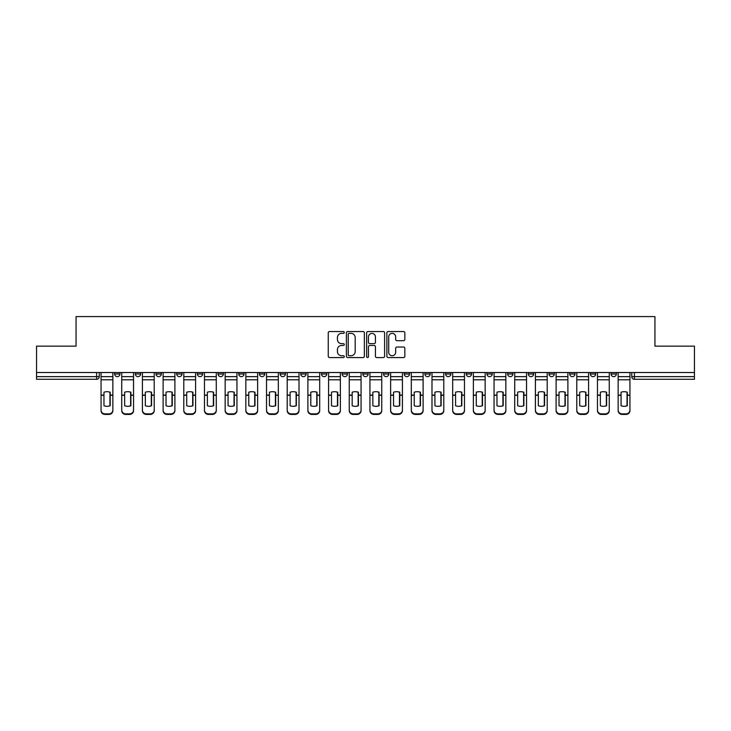 <?xml version="1.0" encoding="UTF-8"?>
<svg xmlns="http://www.w3.org/2000/svg" width="731" height="731" viewBox="0 0 731 731"><rect width="100%" height="100%" fill="white"/><g stroke="black" fill="none" stroke-linecap="round" stroke-linejoin="round"><path stroke-width="1.1" d="M344.283 332.45A0.914 0.914 0 0 0 343.378 331.536L329.544 331.536A1.298 1.298 0 0 0 328.246 332.843L328.246 356.262A1.298 1.298 0 0 0 329.544 357.569L343.378 357.569A0.914 0.914 0 0 0 344.283 356.655A0.914 0.914 0 0 0 343.378 355.741L341.587 355.741A4.167 4.167 0 0 1 337.42 351.574L337.42 349.628A4.167 4.167 0 0 1 341.587 345.461L343.378 345.461A0.914 0.914 0 0 0 344.283 344.548A0.914 0.914 0 0 0 343.378 343.643L341.587 343.643A4.167 4.167 0 0 1 337.42 339.476L337.42 337.521A4.167 4.167 0 0 1 341.587 333.354L343.378 333.354A0.914 0.914 0 0 0 344.283 332.45M611.052 372.527L611.052 373.989L616.352 373.989A2.65 2.65 0 0 1 613.702 376.639A2.65 2.65 0 0 1 611.052 373.989L611.052 372.527M528.321 373.989L528.321 372.527L528.321 373.989A2.65 2.65 0 0 0 530.971 376.639A2.65 2.65 0 0 1 528.321 373.989L533.621 373.989A2.65 2.65 0 0 1 530.971 376.639A2.65 2.65 0 0 0 533.621 373.989L533.621 372.527L533.621 373.989M342.163 372.527L342.163 373.989L347.472 373.989A2.65 2.65 0 0 1 344.813 376.639A2.65 2.65 0 0 1 342.163 373.989L342.163 372.527M280.11 372.527L280.11 373.989L285.419 373.989A2.65 2.65 0 0 1 282.769 376.639A2.65 2.65 0 0 1 280.11 373.989L280.11 372.527M238.745 372.527L238.745 373.989L244.053 373.989A2.65 2.65 0 0 1 241.394 376.639A2.65 2.65 0 0 1 238.745 373.989L238.745 372.527M218.066 372.527L218.066 373.989L223.366 373.989A2.65 2.65 0 0 1 220.716 376.639A2.65 2.65 0 0 1 218.066 373.989L218.066 372.527M176.692 372.527L176.692 373.989L182.001 373.989A2.65 2.65 0 0 1 179.351 376.639A2.65 2.65 0 0 1 176.692 373.989L176.692 372.527M403.53 340.71A1.298 1.298 0 0 0 404.837 339.412L404.837 332.843A1.298 1.298 0 0 0 403.53 331.536L388.179 331.536A1.298 1.298 0 0 0 386.873 332.843L386.873 356.262A1.298 1.298 0 0 0 388.179 357.569L403.53 357.569A1.298 1.298 0 0 0 404.837 356.262L404.837 348.321A1.298 1.298 0 0 0 403.53 347.024L396.96 347.024A1.298 1.298 0 0 0 395.663 348.321L395.663 352.26A3.481 3.481 0 0 1 392.181 355.741A3.481 3.481 0 0 1 388.7 352.26L388.7 336.836A3.481 3.481 0 0 1 392.181 333.354A3.481 3.481 0 0 1 395.663 336.836L395.663 339.412A1.298 1.298 0 0 0 396.96 340.71L403.53 340.71M36.55 372.527L36.55 346.138L76.061 346.138L76.061 316.578L654.939 316.578L654.939 346.138L694.45 346.138L694.45 372.527L36.55 372.527L36.55 376.639L99.261 376.639L99.261 372.527L99.261 376.639A2.65 2.65 0 0 1 96.611 379.288L36.55 379.288L36.55 376.639M364.358 332.843A1.298 1.298 0 0 0 363.06 331.536L347.7 331.536A1.298 1.298 0 0 0 346.403 332.843L346.403 356.262A1.298 1.298 0 0 0 347.7 357.569L363.06 357.569A1.298 1.298 0 0 0 364.358 356.262L364.358 332.843M367.94 331.536L383.3 331.536A1.298 1.298 0 0 1 384.597 332.843L384.597 356.262A1.298 1.298 0 0 1 383.3 357.569L376.721 357.569A1.298 1.298 0 0 1 375.423 356.262L375.423 346.768A1.298 1.298 0 0 0 374.126 345.461L369.758 345.461A1.298 1.298 0 0 0 368.461 346.768L368.461 356.655A0.914 0.914 0 0 1 367.547 357.569A0.914 0.914 0 0 1 366.642 356.655L366.642 332.843A1.298 1.298 0 0 1 367.94 331.536M631.739 372.527L631.739 376.639L694.45 376.639L694.45 379.288L634.389 379.288A2.65 2.65 0 0 1 631.739 376.639L631.739 372.527M694.45 372.527L694.45 376.639M616.352 372.527L616.352 373.989L616.352 372.527M590.365 372.527L590.365 373.989L595.674 373.989L595.674 372.527L595.674 373.989A2.65 2.65 0 0 1 593.024 376.639A2.65 2.65 0 0 1 590.365 373.989A2.65 2.65 0 0 0 593.024 376.639M574.986 372.527L574.986 373.989A2.65 2.65 0 0 1 572.336 376.639A2.65 2.65 0 0 1 569.687 373.989L574.986 373.989M569.687 372.527L569.687 373.989M548.999 372.527L548.999 373.989L554.308 373.989L554.308 372.527L554.308 373.989A2.65 2.65 0 0 1 551.649 376.639A2.65 2.65 0 0 1 548.999 373.989A2.65 2.65 0 0 0 551.649 376.639M507.634 372.527L507.634 373.989L512.934 373.989L512.934 372.527L512.934 373.989A2.65 2.65 0 0 1 510.284 376.639A2.65 2.65 0 0 1 507.634 373.989A2.65 2.65 0 0 0 510.284 376.639M492.255 373.989L492.255 372.527L492.255 373.989A2.65 2.65 0 0 1 489.606 376.639A2.65 2.65 0 0 1 486.947 373.989L492.255 373.989A2.65 2.65 0 0 1 489.606 376.639M486.947 372.527L486.947 373.989M471.568 372.527L471.568 373.989A2.65 2.65 0 0 1 468.918 376.639A2.65 2.65 0 0 1 466.268 373.989L471.568 373.989A2.65 2.65 0 0 1 468.918 376.639M466.268 372.527L466.268 373.989M450.89 372.527L450.89 373.989A2.65 2.65 0 0 1 448.231 376.639A2.65 2.65 0 0 1 445.581 373.989L450.89 373.989M445.581 372.527L445.581 373.989M430.203 372.527L430.203 373.989A2.65 2.65 0 0 1 427.553 376.639A2.65 2.65 0 0 1 424.903 373.989L430.203 373.989M424.903 372.527L424.903 373.989M409.515 372.527L409.515 373.989A2.65 2.65 0 0 1 406.865 376.639A2.65 2.65 0 0 1 404.216 373.989L409.515 373.989M404.216 372.527L404.216 373.989M388.837 372.527L388.837 373.989A2.65 2.65 0 0 1 386.187 376.639A2.65 2.65 0 0 1 383.528 373.989A2.65 2.65 0 0 0 386.187 376.639M383.528 372.527L383.528 373.989L388.837 373.989M368.15 372.527L368.15 373.989A2.65 2.65 0 0 1 365.5 376.639A2.65 2.65 0 0 1 362.85 373.989A2.65 2.65 0 0 0 365.5 376.639M362.85 372.527L362.85 373.989L368.15 373.989M347.472 372.527L347.472 373.989A2.65 2.65 0 0 1 344.813 376.639M326.784 372.527L326.784 373.989A2.65 2.65 0 0 1 324.135 376.639A2.65 2.65 0 0 1 321.485 373.989L326.784 373.989M321.485 372.527L321.485 373.989M306.097 372.527L306.097 373.989A2.65 2.65 0 0 1 303.447 376.639A2.65 2.65 0 0 1 300.797 373.989L306.097 373.989L306.097 372.527M300.797 372.527L300.797 373.989M285.419 372.527L285.419 373.989M264.732 372.527L264.732 373.989A2.65 2.65 0 0 1 262.082 376.639A2.65 2.65 0 0 1 259.432 373.989L264.732 373.989L264.732 372.527M259.432 372.527L259.432 373.989M244.053 372.527L244.053 373.989L244.053 372.527M223.366 373.989L223.366 372.527L223.366 373.989A2.65 2.65 0 0 1 220.716 376.639M202.679 372.527L202.679 373.989A2.65 2.65 0 0 1 200.029 376.639A2.65 2.65 0 0 1 197.379 373.989A2.65 2.65 0 0 0 200.029 376.639A2.65 2.65 0 0 0 202.679 373.989L202.679 372.527M197.379 372.527L197.379 373.989L202.679 373.989M182.001 372.527L182.001 373.989M161.313 372.527L161.313 373.989A2.65 2.65 0 0 1 158.664 376.639A2.65 2.65 0 0 1 156.014 373.989A2.65 2.65 0 0 0 158.664 376.639A2.65 2.65 0 0 0 161.313 373.989L156.014 373.989L156.014 372.527M135.326 372.527L135.326 373.989L140.635 373.989L140.635 372.527L140.635 373.989A2.65 2.65 0 0 1 137.976 376.639A2.65 2.65 0 0 1 135.326 373.989A2.65 2.65 0 0 0 137.976 376.639M114.648 372.527L114.648 373.989L119.948 373.989L119.948 372.527L119.948 373.989A2.65 2.65 0 0 1 117.298 376.639A2.65 2.65 0 0 1 114.648 373.989A2.65 2.65 0 0 0 117.298 376.639M96.611 372.527L96.611 379.288A2.65 2.65 0 0 0 99.261 376.639M349.135 333.354A0.914 0.914 0 0 0 348.221 334.268L348.221 354.837A0.914 0.914 0 0 0 349.135 355.741L351.017 355.741A4.167 4.167 0 0 0 355.184 351.574L355.184 337.521A4.167 4.167 0 0 0 351.017 333.354L349.135 333.354M375.423 336.909A3.481 3.481 0 0 0 371.942 333.427A3.481 3.481 0 0 0 368.461 336.909L368.461 342.336A1.298 1.298 0 0 0 369.758 343.643L374.126 343.643A1.298 1.298 0 0 0 375.423 342.336L375.423 336.909M109.933 405.851L109.933 392.136M106.954 391.688A8.224 7.237 180 0 1 109.933 392.227M101.052 395.827L101.052 410.109A3.975 3.774 0 0 0 105.036 413.874L108.873 413.874A3.975 3.774 0 0 0 112.857 410.109L112.857 410.648A3.975 3.774 180 0 1 108.873 414.422L108.873 413.874M106.954 406.335A8.224 7.794 180 0 0 109.933 405.751M110.198 395.288L110.198 392.227A8.224 7.237 180 0 0 107.082 391.688A8.224 7.237 180 0 0 103.966 392.227L103.966 405.751A8.224 7.794 180 0 0 110.198 405.751L110.198 395.288L112.857 395.288L112.857 410.109M112.857 372.527L112.857 395.288M101.052 372.527L101.052 410.109M105.036 413.874L105.036 414.422L108.873 414.422M105.036 414.422A3.975 3.774 180 0 1 101.052 410.648M130.621 405.851L130.621 392.136M127.642 391.688A8.224 7.237 180 0 1 130.621 392.227M121.739 395.827L121.739 410.109A3.975 3.774 0 0 0 125.714 413.874L129.561 413.874A3.975 3.774 0 0 0 133.535 410.109L133.535 410.648A3.975 3.774 180 0 1 129.561 414.422L129.561 413.874M127.642 406.335A8.224 7.794 180 0 0 130.621 405.751M151.308 405.851L151.308 392.136M148.32 391.688A8.224 7.237 180 0 1 151.308 392.227M142.417 395.827L142.417 410.109A3.975 3.774 0 0 0 146.401 413.874L150.248 413.874A3.975 3.774 0 0 0 154.223 410.109L154.223 410.648A3.975 3.774 180 0 1 150.248 414.422L150.248 413.874M148.32 406.335A8.224 7.794 180 0 0 151.308 405.751M130.886 395.288L130.886 392.227A8.224 7.237 180 0 0 127.77 391.688A8.224 7.237 180 0 0 124.654 392.227L124.654 405.751A8.224 7.794 180 0 0 130.886 405.751L130.886 395.288L133.535 395.288L133.535 410.109M133.535 372.527L133.535 395.288M121.739 372.527L121.739 410.109M125.714 413.874L125.714 414.422L129.561 414.422M125.714 414.422A3.975 3.774 180 0 1 121.739 410.648M151.573 395.288L151.573 392.227A8.224 7.237 180 0 0 148.457 391.688A8.224 7.237 180 0 0 145.341 392.227L145.341 405.751A8.224 7.794 180 0 0 151.573 405.751L151.573 395.288L154.223 395.288L154.223 410.109M154.223 372.527L154.223 395.288M142.417 372.527L142.417 410.109M146.401 413.874L146.401 414.422L150.248 414.422M146.401 414.422A3.975 3.774 180 0 1 142.417 410.648M171.986 405.851L171.986 392.136M169.007 391.688A8.224 7.237 180 0 1 171.986 392.227M163.104 395.827L163.104 410.109A3.975 3.774 0 0 0 167.079 413.874L170.926 413.874A3.975 3.774 0 0 0 174.901 410.109L174.901 410.648A3.975 3.774 180 0 1 170.926 414.422L170.926 413.874M169.007 406.335A8.224 7.794 180 0 0 171.986 405.751M192.673 405.851L192.673 392.136M189.685 391.688A8.224 7.237 180 0 1 192.673 392.227M183.792 395.827L183.792 410.109A3.975 3.774 0 0 0 187.766 413.874L191.613 413.874A3.975 3.774 0 0 0 195.588 410.109L195.588 410.648A3.975 3.774 180 0 1 191.613 414.422L191.613 413.874M189.685 406.335A8.224 7.794 180 0 0 192.673 405.751M213.351 405.851L213.351 392.136M210.373 391.688A8.224 7.237 180 0 1 213.351 392.227M204.47 395.827L204.47 410.109A3.975 3.774 0 0 0 208.454 413.874L212.292 413.874A3.975 3.774 0 0 0 216.275 410.109L216.275 410.648A3.975 3.774 180 0 1 212.292 414.422L212.292 413.874M210.373 406.335A8.224 7.794 180 0 0 213.351 405.751M172.251 395.288L172.251 392.227A8.224 7.237 180 0 0 169.135 391.688A8.224 7.237 180 0 0 166.019 392.227L166.019 405.751A8.224 7.794 180 0 0 172.251 405.751L172.251 395.288L174.901 395.288L174.901 410.109M174.901 372.527L174.901 395.288M163.104 372.527L163.104 410.109M167.079 413.874L167.079 414.422L170.926 414.422M167.079 414.422A3.975 3.774 180 0 1 163.104 410.648M192.938 395.288L192.938 392.227A8.224 7.237 180 0 0 189.822 391.688A8.224 7.237 180 0 0 186.707 392.227L186.707 405.751A8.224 7.794 180 0 0 192.938 405.751L192.938 395.288L195.588 395.288L195.588 410.109M195.588 372.527L195.588 395.288M183.792 372.527L183.792 410.109M187.766 413.874L187.766 414.422L191.613 414.422M187.766 414.422A3.975 3.774 180 0 1 183.792 410.648M213.616 395.288L213.616 392.227A8.224 7.237 180 0 0 210.501 391.688A8.224 7.237 180 0 0 207.385 392.227L207.385 405.751A8.224 7.794 180 0 0 213.616 405.751L213.616 395.288L216.275 395.288L216.275 410.109M216.275 372.527L216.275 395.288M204.47 372.527L204.47 410.109M208.454 413.874L208.454 414.422L212.292 414.422M208.454 414.422A3.975 3.774 180 0 1 204.47 410.648M234.039 405.851L234.039 392.136M231.06 391.688A8.224 7.237 180 0 1 234.039 392.227M225.157 395.827L225.157 410.109A3.975 3.774 0 0 0 229.132 413.874L232.979 413.874A3.975 3.774 0 0 0 236.954 410.109L236.954 410.648A3.975 3.774 180 0 1 232.979 414.422L232.979 413.874M231.06 406.335A8.224 7.794 180 0 0 234.039 405.751M234.304 395.288L234.304 392.227A8.224 7.237 180 0 0 231.188 391.688A8.224 7.237 180 0 0 228.072 392.227L228.072 405.751A8.224 7.794 180 0 0 234.304 405.751L234.304 395.288L236.954 395.288L236.954 410.109M236.954 372.527L236.954 395.288M225.157 372.527L225.157 410.109M229.132 413.874L229.132 414.422L232.979 414.422M229.132 414.422A3.975 3.774 180 0 1 225.157 410.648M254.726 405.851L254.726 392.136M251.738 391.688A8.224 7.237 180 0 1 254.726 392.227M245.835 395.827L245.835 410.109A3.975 3.774 0 0 0 249.819 413.874L253.666 413.874A3.975 3.774 0 0 0 257.641 410.109L257.641 410.648A3.975 3.774 180 0 1 253.666 414.422L253.666 413.874M251.738 406.335A8.224 7.794 180 0 0 254.726 405.751M254.991 395.288L254.991 392.227A8.224 7.237 180 0 0 251.875 391.688A8.224 7.237 180 0 0 248.759 392.227L248.759 405.751A8.224 7.794 180 0 0 254.991 405.751L254.991 395.288L257.641 395.288L257.641 410.109M257.641 372.527L257.641 395.288M245.835 372.527L245.835 410.109M249.819 413.874L249.819 414.422L253.666 414.422M249.819 414.422A3.975 3.774 180 0 1 245.835 410.648M275.404 405.851L275.404 392.136M272.425 391.688A8.224 7.237 180 0 1 275.404 392.227M266.523 395.827L266.523 410.109A3.975 3.774 0 0 0 270.497 413.874L274.344 413.874A3.975 3.774 0 0 0 278.319 410.109L278.319 410.648A3.975 3.774 180 0 1 274.344 414.422L274.344 413.874M272.425 406.335A8.224 7.794 180 0 0 275.404 405.751M275.669 395.288L275.669 392.227A8.224 7.237 180 0 0 272.553 391.688A8.224 7.237 180 0 0 269.437 392.227L269.437 405.751A8.224 7.794 180 0 0 275.669 405.751L275.669 395.288L278.319 395.288L278.319 410.109M278.319 372.527L278.319 395.288M266.523 372.527L266.523 410.109M270.497 413.874L270.497 414.422L274.344 414.422M270.497 414.422A3.975 3.774 180 0 1 266.523 410.648M296.092 405.851L296.092 392.136M293.104 391.688A8.224 7.237 180 0 1 296.092 392.227M287.21 395.827L287.21 410.109A3.975 3.774 0 0 0 291.185 413.874L295.032 413.874A3.975 3.774 0 0 0 299.006 410.109L299.006 410.648A3.975 3.774 180 0 1 295.032 414.422L295.032 413.874M293.104 406.335A8.224 7.794 180 0 0 296.092 405.751M296.357 395.288L296.357 392.227A8.224 7.237 180 0 0 293.241 391.688A8.224 7.237 180 0 0 290.125 392.227L290.125 405.751A8.224 7.794 180 0 0 296.357 405.751L296.357 395.288L299.006 395.288L299.006 410.109M299.006 372.527L299.006 395.288M287.21 372.527L287.21 410.109M291.185 413.874L291.185 414.422L295.032 414.422M291.185 414.422A3.975 3.774 180 0 1 287.21 410.648M316.77 405.851L316.77 392.136M313.791 391.688A8.224 7.237 180 0 1 316.77 392.227M307.888 395.827L307.888 410.109A3.975 3.774 0 0 0 311.872 413.874L315.71 413.874A3.975 3.774 0 0 0 319.694 410.109L319.694 410.648A3.975 3.774 180 0 1 315.71 414.422L315.71 413.874M313.791 406.335A8.224 7.794 180 0 0 316.77 405.751M337.457 405.851L337.457 392.136M334.478 391.688A8.224 7.237 180 0 1 337.457 392.227M328.575 395.827L328.575 410.109A3.975 3.774 0 0 0 332.55 413.874L336.397 413.874A3.975 3.774 0 0 0 340.372 410.109L340.372 410.648A3.975 3.774 180 0 1 336.397 414.422L336.397 413.874M334.478 406.335A8.224 7.794 180 0 0 337.457 405.751M358.144 405.851L358.144 392.136M355.156 391.688A8.224 7.237 180 0 1 358.144 392.227M349.254 395.827L349.254 410.109A3.975 3.774 0 0 0 353.237 413.874L357.084 413.874A3.975 3.774 0 0 0 361.059 410.109L361.059 410.648A3.975 3.774 180 0 1 357.084 414.422L357.084 413.874M355.156 406.335A8.224 7.794 180 0 0 358.144 405.751M378.822 405.851L378.822 392.136M375.844 391.688A8.224 7.237 180 0 1 378.822 392.227M369.941 395.827L369.941 410.109A3.975 3.774 0 0 0 373.916 413.874L377.763 413.874A3.975 3.774 0 0 0 381.746 410.109L381.746 410.648A3.975 3.774 180 0 1 377.763 414.422L377.763 413.874M375.844 406.335A8.224 7.794 180 0 0 378.822 405.751M399.51 405.851L399.51 392.136M396.522 391.688A8.224 7.237 180 0 1 399.51 392.227M390.628 395.827L390.628 410.109A3.975 3.774 0 0 0 394.603 413.874L398.45 413.874A3.975 3.774 0 0 0 402.425 410.109L402.425 410.648A3.975 3.774 180 0 1 398.45 414.422L398.45 413.874M396.522 406.335A8.224 7.794 180 0 0 399.51 405.751M420.188 405.851L420.188 392.136M417.209 391.688A8.224 7.237 180 0 1 420.188 392.227M411.306 395.827L411.306 410.109A3.975 3.774 0 0 0 415.29 413.874L419.128 413.874A3.975 3.774 0 0 0 423.112 410.109L423.112 410.648A3.975 3.774 180 0 1 419.128 414.422L419.128 413.874M417.209 406.335A8.224 7.794 180 0 0 420.188 405.751M317.035 395.288L317.035 392.227A8.224 7.237 180 0 0 313.928 391.688A8.224 7.237 180 0 0 310.812 392.227L310.812 405.751A8.224 7.794 180 0 0 317.035 405.751L317.035 395.288L319.694 395.288L319.694 410.109M319.694 372.527L319.694 395.288M307.888 372.527L307.888 410.109M311.872 413.874L311.872 414.422L315.71 414.422M311.872 414.422A3.975 3.774 180 0 1 307.888 410.648M337.722 395.288L337.722 392.227A8.224 7.237 180 0 0 334.606 391.688A8.224 7.237 180 0 0 331.49 392.227L331.49 405.751A8.224 7.794 180 0 0 337.722 405.751L337.722 395.288L340.372 395.288L340.372 410.109M340.372 372.527L340.372 395.288M328.575 372.527L328.575 410.109M332.55 413.874L332.55 414.422L336.397 414.422M332.55 414.422A3.975 3.774 180 0 1 328.575 410.648M358.409 395.288L358.409 392.227A8.224 7.237 180 0 0 355.293 391.688A8.224 7.237 180 0 0 352.178 392.227L352.178 405.751A8.224 7.794 180 0 0 358.409 405.751L358.409 395.288L361.059 395.288L361.059 410.109M361.059 372.527L361.059 395.288M349.254 372.527L349.254 410.109M353.237 413.874L353.237 414.422L357.084 414.422M353.237 414.422A3.975 3.774 180 0 1 349.254 410.648M379.087 395.288L379.087 392.227A8.224 7.237 180 0 0 375.972 391.688A8.224 7.237 180 0 0 372.856 392.227L372.856 405.751A8.224 7.794 180 0 0 379.087 405.751L379.087 395.288L381.746 395.288L381.746 410.109M381.746 372.527L381.746 395.288M369.941 372.527L369.941 410.109M373.916 413.874L373.916 414.422L377.763 414.422M373.916 414.422A3.975 3.774 180 0 1 369.941 410.648M399.775 395.288L399.775 392.227A8.224 7.237 180 0 0 396.659 391.688A8.224 7.237 180 0 0 393.543 392.227L393.543 405.751A8.224 7.794 180 0 0 399.775 405.751L399.775 395.288L402.425 395.288L402.425 410.109M402.425 372.527L402.425 395.288M390.628 372.527L390.628 410.109M394.603 413.874L394.603 414.422L398.45 414.422M394.603 414.422A3.975 3.774 180 0 1 390.628 410.648M420.462 395.288L420.462 392.227A8.224 7.237 180 0 0 417.346 391.688A8.224 7.237 180 0 0 414.23 392.227L414.23 405.751A8.224 7.794 180 0 0 420.462 405.751L420.462 395.288L423.112 395.288L423.112 410.109M423.112 372.527L423.112 395.288M411.306 372.527L411.306 410.109M415.29 413.874L415.29 414.422L419.128 414.422M415.29 414.422A3.975 3.774 180 0 1 411.306 410.648M440.875 405.851L440.875 392.136M437.896 391.688A8.224 7.237 180 0 1 440.875 392.227M431.994 395.827L431.994 410.109A3.975 3.774 0 0 0 435.968 413.874L439.815 413.874A3.975 3.774 0 0 0 443.79 410.109L443.79 410.648A3.975 3.774 180 0 1 439.815 414.422L439.815 413.874M437.896 406.335A8.224 7.794 180 0 0 440.875 405.751M441.14 395.288L441.14 392.227A8.224 7.237 180 0 0 438.024 391.688A8.224 7.237 180 0 0 434.908 392.227L434.908 405.751A8.224 7.794 180 0 0 441.14 405.751L441.14 395.288L443.79 395.288L443.79 410.109M443.79 372.527L443.79 395.288M431.994 372.527L431.994 410.109M435.968 413.874L435.968 414.422L439.815 414.422M435.968 414.422A3.975 3.774 180 0 1 431.994 410.648M461.563 405.851L461.563 392.136M458.575 391.688A8.224 7.237 180 0 1 461.563 392.227M452.681 395.827L452.681 410.109A3.975 3.774 0 0 0 456.656 413.874L460.503 413.874A3.975 3.774 0 0 0 464.477 410.109L464.477 410.648A3.975 3.774 180 0 1 460.503 414.422L460.503 413.874M458.575 406.335A8.224 7.794 180 0 0 461.563 405.751M461.828 395.288L461.828 392.227A8.224 7.237 180 0 0 458.712 391.688A8.224 7.237 180 0 0 455.596 392.227L455.596 405.751A8.224 7.794 180 0 0 461.828 405.751L461.828 395.288L464.477 395.288L464.477 410.109M464.477 372.527L464.477 395.288M452.681 372.527L452.681 410.109M456.656 413.874L456.656 414.422L460.503 414.422M456.656 414.422A3.975 3.774 180 0 1 452.681 410.648M482.241 405.851L482.241 392.136M479.262 391.688A8.224 7.237 180 0 1 482.241 392.227M473.359 395.827L473.359 410.109A3.975 3.774 0 0 0 477.334 413.874L481.181 413.874A3.975 3.774 0 0 0 485.165 410.109L485.165 410.648A3.975 3.774 180 0 1 481.181 414.422L481.181 413.874M479.262 406.335A8.224 7.794 180 0 0 482.241 405.751M482.506 395.288L482.506 392.227A8.224 7.237 180 0 0 479.39 391.688A8.224 7.237 180 0 0 476.274 392.227L476.274 405.751A8.224 7.794 180 0 0 482.506 405.751L482.506 395.288L485.165 395.288L485.165 410.109M485.165 372.527L485.165 395.288M473.359 372.527L473.359 410.109M477.334 413.874L477.334 414.422L481.181 414.422M477.334 414.422A3.975 3.774 180 0 1 473.359 410.648M502.928 405.851L502.928 392.136M499.94 391.688A8.224 7.237 180 0 1 502.928 392.227M494.046 395.827L494.046 410.109A3.975 3.774 0 0 0 498.021 413.874L501.868 413.874A3.975 3.774 0 0 0 505.843 410.109L505.843 410.648A3.975 3.774 180 0 1 501.868 414.422L501.868 413.874M499.94 406.335A8.224 7.794 180 0 0 502.928 405.751M503.193 395.288L503.193 392.227A8.224 7.237 180 0 0 500.077 391.688A8.224 7.237 180 0 0 496.961 392.227L496.961 405.751A8.224 7.794 180 0 0 503.193 405.751L503.193 395.288L505.843 395.288L505.843 410.109M505.843 372.527L505.843 395.288M494.046 372.527L494.046 410.109M498.021 413.874L498.021 414.422L501.868 414.422M498.021 414.422A3.975 3.774 180 0 1 494.046 410.648M523.615 405.851L523.615 392.136M520.627 391.688A8.224 7.237 180 0 1 523.615 392.227M514.725 395.827L514.725 410.109A3.975 3.774 0 0 0 518.708 413.874L522.546 413.874A3.975 3.774 0 0 0 526.53 410.109L526.53 410.648A3.975 3.774 180 0 1 522.546 414.422L522.546 413.874M520.627 406.335A8.224 7.794 180 0 0 523.615 405.751M523.88 395.288L523.88 392.227A8.224 7.237 180 0 0 520.764 391.688A8.224 7.237 180 0 0 517.649 392.227L517.649 405.751A8.224 7.794 180 0 0 523.88 405.751L523.88 395.288L526.53 395.288L526.53 410.109M526.53 372.527L526.53 395.288M514.725 372.527L514.725 410.109M518.708 413.874L518.708 414.422L522.546 414.422M518.708 414.422A3.975 3.774 180 0 1 514.725 410.648M544.293 405.851L544.293 392.136M541.315 391.688A8.224 7.237 180 0 1 544.293 392.227M535.412 395.827L535.412 410.109A3.975 3.774 0 0 0 539.387 413.874L543.234 413.874A3.975 3.774 0 0 0 547.208 410.109L547.208 410.648A3.975 3.774 180 0 1 543.234 414.422L543.234 413.874M541.315 406.335A8.224 7.794 180 0 0 544.293 405.751M544.558 395.288L544.558 392.227A8.224 7.237 180 0 0 541.443 391.688A8.224 7.237 180 0 0 538.327 392.227L538.327 405.751A8.224 7.794 180 0 0 544.558 405.751L544.558 395.288L547.208 395.288L547.208 410.109M547.208 372.527L547.208 395.288M535.412 372.527L535.412 410.109M539.387 413.874L539.387 414.422L543.234 414.422M539.387 414.422A3.975 3.774 180 0 1 535.412 410.648M564.981 405.851L564.981 392.136M561.993 391.688A8.224 7.237 180 0 1 564.981 392.227M556.099 395.827L556.099 410.109A3.975 3.774 0 0 0 560.074 413.874L563.921 413.874A3.975 3.774 0 0 0 567.896 410.109L567.896 410.648A3.975 3.774 180 0 1 563.921 414.422L563.921 413.874M561.993 406.335A8.224 7.794 180 0 0 564.981 405.751M565.246 395.288L565.246 392.227A8.224 7.237 180 0 0 562.13 391.688A8.224 7.237 180 0 0 559.014 392.227L559.014 405.751A8.224 7.794 180 0 0 565.246 405.751L565.246 395.288L567.896 395.288L567.896 410.109M567.896 372.527L567.896 395.288M556.099 372.527L556.099 410.109M560.074 413.874L560.074 414.422L563.921 414.422M560.074 414.422A3.975 3.774 180 0 1 556.099 410.648M585.659 405.851L585.659 392.136M582.68 391.688A8.224 7.237 180 0 1 585.659 392.227M576.777 395.827L576.777 410.109A3.975 3.774 0 0 0 580.752 413.874L584.599 413.874A3.975 3.774 0 0 0 588.583 410.109L588.583 410.648A3.975 3.774 180 0 1 584.599 414.422L584.599 413.874M582.68 406.335A8.224 7.794 180 0 0 585.659 405.751M585.924 395.288L585.924 392.227A8.224 7.237 180 0 0 582.808 391.688A8.224 7.237 180 0 0 579.692 392.227L579.692 405.751A8.224 7.794 180 0 0 585.924 405.751L585.924 395.288L588.583 395.288L588.583 410.109M588.583 372.527L588.583 395.288M576.777 372.527L576.777 410.109M580.752 413.874L580.752 414.422L584.599 414.422M580.752 414.422A3.975 3.774 180 0 1 576.777 410.648M606.346 405.851L606.346 392.136M603.358 391.688A8.224 7.237 180 0 1 606.346 392.227M597.465 395.827L597.465 410.109A3.975 3.774 0 0 0 601.439 413.874L605.286 413.874A3.975 3.774 0 0 0 609.261 410.109L609.261 410.648A3.975 3.774 180 0 1 605.286 414.422L605.286 413.874M603.358 406.335A8.224 7.794 180 0 0 606.346 405.751M606.611 395.288L606.611 392.227A8.224 7.237 180 0 0 603.495 391.688A8.224 7.237 180 0 0 600.379 392.227L600.379 405.751A8.224 7.794 180 0 0 606.611 405.751L606.611 395.288L609.261 395.288L609.261 410.109M609.261 372.527L609.261 395.288M597.465 372.527L597.465 410.109M601.439 413.874L601.439 414.422L605.286 414.422M601.439 414.422A3.975 3.774 180 0 1 597.465 410.648M627.034 405.851L627.034 392.136M624.046 391.688A8.224 7.237 180 0 1 627.034 392.227M618.143 395.827L618.143 410.109A3.975 3.774 0 0 0 622.127 413.874L625.964 413.874A3.975 3.774 0 0 0 629.948 410.109L629.948 410.648A3.975 3.774 180 0 1 625.964 414.422L625.964 413.874M624.046 406.335A8.224 7.794 180 0 0 627.034 405.751M627.299 395.288L627.299 392.227A8.224 7.237 180 0 0 624.183 391.688A8.224 7.237 180 0 0 621.067 392.227L621.067 405.751A8.224 7.794 180 0 0 627.299 405.751L627.299 395.288L629.948 395.288L629.948 410.109M629.948 372.527L629.948 395.288M618.143 372.527L618.143 410.109M622.127 413.874L622.127 414.422L625.964 414.422M622.127 414.422A3.975 3.774 180 0 1 618.143 410.648M634.389 372.527L634.389 379.288M110.198 395.078L112.857 395.078M101.052 395.078L103.966 395.078M101.052 379.791L112.857 379.791M101.052 395.288L103.966 395.288M101.052 376.639L112.857 376.639M130.886 395.078L133.535 395.078M121.739 395.078L124.654 395.078M121.739 379.791L133.535 379.791M121.739 395.288L124.654 395.288M121.739 376.639L133.535 376.639M151.573 395.078L154.223 395.078M142.417 395.078L145.341 395.078M142.417 379.791L154.223 379.791M142.417 395.288L145.341 395.288M142.417 376.639L154.223 376.639M172.251 395.078L174.901 395.078M163.104 395.078L166.019 395.078M163.104 379.791L174.901 379.791M163.104 395.288L166.019 395.288M163.104 376.639L174.901 376.639M192.938 395.078L195.588 395.078M183.792 395.078L186.707 395.078M183.792 379.791L195.588 379.791M183.792 395.288L186.707 395.288M183.792 376.639L195.588 376.639M213.616 395.078L216.275 395.078M204.47 395.078L207.385 395.078M204.47 379.791L216.275 379.791M204.47 395.288L207.385 395.288M204.47 376.639L216.275 376.639M234.304 395.078L236.954 395.078M225.157 395.078L228.072 395.078M225.157 379.791L236.954 379.791M225.157 395.288L228.072 395.288M225.157 376.639L236.954 376.639M254.991 395.078L257.641 395.078M245.835 395.078L248.759 395.078M245.835 379.791L257.641 379.791M245.835 395.288L248.759 395.288M245.835 376.639L257.641 376.639M275.669 395.078L278.319 395.078M266.523 395.078L269.437 395.078M266.523 379.791L278.319 379.791M266.523 395.288L269.437 395.288M266.523 376.639L278.319 376.639M296.357 395.078L299.006 395.078M287.21 395.078L290.125 395.078M287.21 379.791L299.006 379.791M287.21 395.288L290.125 395.288M287.21 376.639L299.006 376.639M317.035 395.078L319.694 395.078M307.888 395.078L310.812 395.078M307.888 379.791L319.694 379.791M307.888 395.288L310.812 395.288M307.888 376.639L319.694 376.639M337.722 395.078L340.372 395.078M328.575 395.078L331.49 395.078M328.575 379.791L340.372 379.791M328.575 395.288L331.49 395.288M328.575 376.639L340.372 376.639M358.409 395.078L361.059 395.078M349.254 395.078L352.178 395.078M349.254 379.791L361.059 379.791M349.254 395.288L352.178 395.288M349.254 376.639L361.059 376.639M379.087 395.078L381.746 395.078M369.941 395.078L372.856 395.078M369.941 379.791L381.746 379.791M369.941 395.288L372.856 395.288M369.941 376.639L381.746 376.639M399.775 395.078L402.425 395.078M390.628 395.078L393.543 395.078M390.628 379.791L402.425 379.791M390.628 395.288L393.543 395.288M390.628 376.639L402.425 376.639M420.462 395.078L423.112 395.078M411.306 395.078L414.23 395.078M411.306 379.791L423.112 379.791M411.306 395.288L414.23 395.288M411.306 376.639L423.112 376.639M441.14 395.078L443.79 395.078M431.994 395.078L434.908 395.078M431.994 379.791L443.79 379.791M431.994 395.288L434.908 395.288M431.994 376.639L443.79 376.639M461.828 395.078L464.477 395.078M452.681 395.078L455.596 395.078M452.681 379.791L464.477 379.791M452.681 395.288L455.596 395.288M452.681 376.639L464.477 376.639M482.506 395.078L485.165 395.078M473.359 395.078L476.274 395.078M473.359 379.791L485.165 379.791M473.359 395.288L476.274 395.288M473.359 376.639L485.165 376.639M503.193 395.078L505.843 395.078M494.046 395.078L496.961 395.078M494.046 379.791L505.843 379.791M494.046 395.288L496.961 395.288M494.046 376.639L505.843 376.639M523.88 395.078L526.53 395.078M514.725 395.078L517.649 395.078M514.725 379.791L526.53 379.791M514.725 395.288L517.649 395.288M514.725 376.639L526.53 376.639M544.558 395.078L547.208 395.078M535.412 395.078L538.327 395.078M535.412 379.791L547.208 379.791M535.412 395.288L538.327 395.288M535.412 376.639L547.208 376.639M565.246 395.078L567.896 395.078M556.099 395.078L559.014 395.078M556.099 379.791L567.896 379.791M556.099 395.288L559.014 395.288M556.099 376.639L567.896 376.639M585.924 395.078L588.583 395.078M576.777 395.078L579.692 395.078M576.777 379.791L588.583 379.791M576.777 395.288L579.692 395.288M576.777 376.639L588.583 376.639M606.611 395.078L609.261 395.078M597.465 395.078L600.379 395.078M597.465 379.791L609.261 379.791M597.465 395.288L600.379 395.288M597.465 376.639L609.261 376.639M627.299 395.078L629.948 395.078M618.143 395.078L621.067 395.078M618.143 379.791L629.948 379.791M618.143 395.288L621.067 395.288M618.143 376.639L629.948 376.639"/></g></svg>

